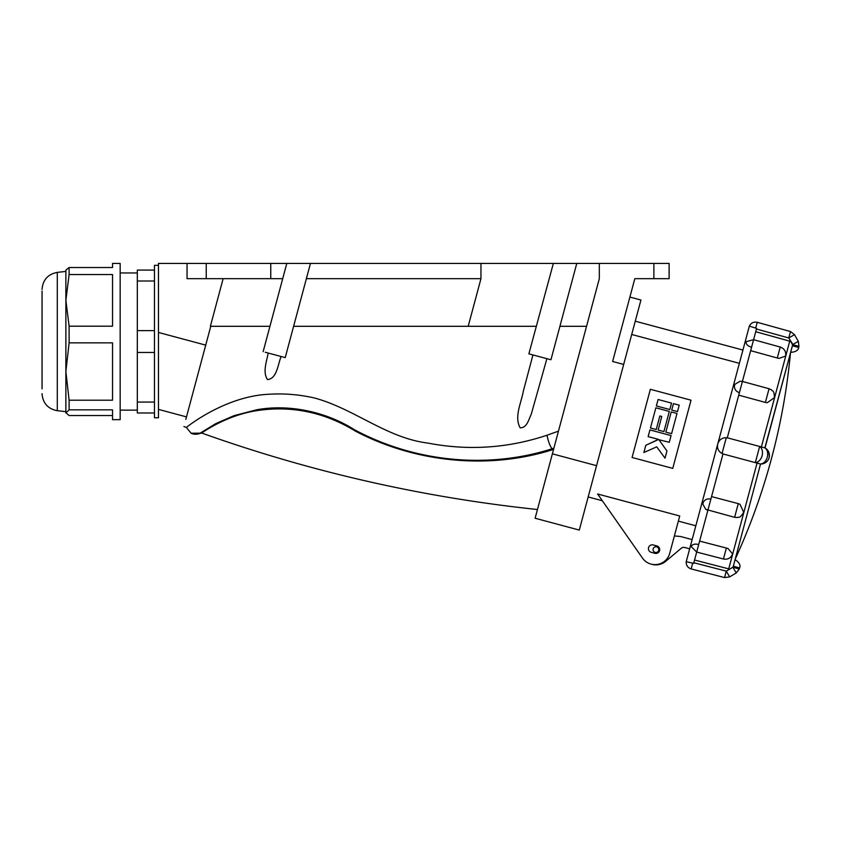 <?xml version="1.0" encoding="UTF-8"?>
<svg xmlns="http://www.w3.org/2000/svg" width="841" height="841" viewBox="0 0 841 841"><rect width="100%" height="100%" fill="white"/><g stroke="black" fill="none" stroke-linecap="round" stroke-linejoin="round"><path stroke-width="1.26" d="M686.214 561.693C686.067 565.341 687.717 567.759 691.165 568.937L692.669 563.144L686.214 561.693L749.342 326.119C751.034 322.881 753.673 321.619 757.257 322.313L755.649 328.085L749.342 326.119M699.628 541.099L726.372 548.048L723.428 559.013L696.695 552.064L691.439 546.839A7.622 3.301 -18.7 0 1 691.775 545.599C693.079 544.138 695.391 543.77 698.713 544.495L693.646 563.407L691.355 562.808M792.38 343.78L791.654 342.392M791.476 342.203L788.732 337.966L756.458 329.02M796.658 346.891L792.411 345.756L792.516 344.652L798.95 346.376L798.666 347.417L797.131 347.018M790.74 352.001L792.411 345.756L798.666 347.417C798.456 352.274 789.815 352.61 790.74 352.001L790.74 352.001M739.313 568.958L736.253 572.973L732.868 567.233L739.313 568.958L739.586 567.906L733.331 566.214L760.537 464.011A8.578 8.578 0 0 0 769.126 457.662C769.715 453.32 768.338 450.082 765.026 447.959L790.487 352.915C787.123 388.584 780.816 423.717 771.544 458.313A638.308 638.308 0 0 1 735.255 559.055M733.331 566.214L732.879 567.233L726.256 571.123L693.825 562.745M733.352 566.151L735.013 559.969C734.519 558.981 741.836 563.596 739.586 567.906M729.893 568.979L728.716 568.863L757.058 463.086L758.193 463.391L722.976 453.951L757.058 463.086M694.55 560.032L728.716 568.863M760.716 464.022L765.773 462.466M769.126 457.662A8.578 8.578 0 0 0 764.858 447.864L792.39 345.819M758.193 463.391L760.537 464.011A8.578 6.118 -75 0 0 767.286 457.168A8.578 6.118 -75 0 0 764.858 447.864L727.307 437.804M698.713 544.495L707.88 510.298L705.799 509.373L702.866 504.18A7.622 5.719 -34.1 0 1 703.444 502.035C705.063 499.407 707.544 498.419 710.887 499.081L723.029 453.772L722.041 453.509C718.319 451.365 716.9 448.169 717.783 443.901C719.15 439.769 721.977 437.709 726.277 437.719L727.255 437.982L739.397 392.684C736.169 391.58 734.519 389.488 734.424 386.397A7.622 5.719 -115.9 0 1 735.002 384.253L740.143 381.215L742.403 381.457L740.143 381.215M761.389 446.939L789.731 341.152L790.813 341.646L792.516 344.652L798.309 341.362L794.535 334.686L788.732 337.966L790.508 331.543L794.535 334.686M739.397 392.684L751.57 347.259C748.322 346.229 746.503 344.747 746.104 342.834A7.622 3.301 -131.3 0 1 746.44 341.593L753.589 339.69L756.637 328.347L755.649 328.085M752.253 327.075L753.073 327.328M789.731 341.152L755.733 331.722M726.372 548.048A7.622 3.816 15 0 1 728.148 548.658L732.595 553.872C730.903 558.067 727.843 559.77 723.428 559.013M738.272 503.633L734.603 517.331L737.315 517.541C738.934 516.458 739.186 519.391 743.728 512.306L740.017 504.337A7.622 6.602 15 0 0 738.272 503.633L711.549 496.6M705.799 509.373L734.603 517.331M738.734 395.154L765.394 402.418A7.622 6.602 -165 0 0 767.255 402.692L774.456 397.635C774.067 389.236 772.374 391.654 771.523 389.909L769.063 388.731L765.394 402.418M750.656 350.655L777.294 358.003A7.622 3.816 -165 0 0 779.134 358.371L785.599 356.069C786.219 351.601 784.432 348.595 780.227 347.049L777.294 358.003M689.673 548.816L684.721 547.48A3.816 3.816 0 0 0 681.284 548.248L665.715 561.304A15.243 15.243 0 0 1 651.512 564.227M695.833 525.804L678.351 521.126L674.377 535.948L680.106 536.442A3.816 3.816 0 0 1 680.758 536.558L692.132 539.607M658.682 550.371A2.859 2.859 0 0 0 656.653 546.871A2.859 2.859 0 0 0 653.152 548.889A2.859 2.859 0 0 0 655.181 552.39A2.859 2.859 0 0 0 658.682 550.371M42.05 388.847L42.05 291.049M642.513 558.13A15.243 15.243 0 0 0 669.72 553.325L679.728 515.996L597.594 493.982L642.513 558.13L602.335 500.752L588.164 496.957M672.758 468.384L691.029 400.19L650.356 389.299L632.085 457.483L672.758 468.384M648.558 547.659A3.816 3.816 0 0 0 651.249 552.327L654.929 553.315A3.816 3.816 0 0 0 659.596 550.613A3.816 3.816 0 0 0 656.905 545.946L653.226 544.968A3.816 3.816 0 0 0 648.558 547.659M265.251 352.253L285.225 357.604L310.466 263.422L576.768 263.422L550.95 359.759L528.873 353.84L553.357 263.422M223.138 278.665L210.376 326.297L269.95 326.297L263.138 351.685L286.792 263.422L310.455 263.422L158.465 263.422L158.465 417.756L154.471 417.756L154.471 270.087L137.325 270.087L137.325 281.01L154.471 281.01M187.049 263.422L187.049 278.665L282.713 278.665M268.195 353.041C266.713 361.388 262.445 372.132 267.501 379.575C276.973 378.713 277.835 364.479 281.115 356.5M186.492 416.905L158.465 409.388M154.471 270.087L154.471 265.325L158.465 265.325M120.168 410.135L137.325 410.135M120.168 272.947L137.325 272.947M112.547 409.851L112.547 419.659L120.168 419.659L120.168 263.422L112.547 263.422L112.547 267.522L69.109 267.522L69.109 274.555L112.547 274.555L112.547 326.182L69.109 326.182L69.109 342.865L112.547 342.865L112.547 400.2L69.109 400.2L69.109 409.851L112.547 409.851M69.109 274.555L65.871 300.374L65.871 270.087L69.109 267.522M65.871 271.422L57.293 272.379L57.293 410.702L65.871 411.659L65.871 371.533L65.871 412.994L69.109 409.851M739.376 363.323L631.707 334.476M640.937 300.027L629.888 297.062L640.937 300.027L579.291 530.082L535.118 518.245L599.318 278.665L599.318 263.422L576.505 263.422M623.675 364.437L612.626 361.483L634.818 278.665L669.121 278.665L669.121 263.422L599.318 263.422M553.567 449.399L552.59 449.704C489.262 469.751 416.022 462.907 355.533 431.191C325.015 412.489 292.626 405.572 258.355 410.419C226.103 414.886 201.167 433.483 201.672 433.031L200.179 433.126C196.931 434.576 193.914 434.618 191.107 433.231L186.397 427.48C185.777 427.754 224.778 396.09 269.025 394.25C284.311 393.294 299.554 394.566 314.765 398.066C354.376 408.852 386.492 437.919 427.733 443.06C468.216 450.86 507.964 448.253 546.986 435.239C548.248 441.378 549.93 445.898 552.032 448.789L553.893 448.19M558.456 431.149L546.986 435.239M532.942 354.934L523.27 391.401C521.231 403.07 513.998 416.957 520.18 427.838C526.95 427.848 528.6 419.796 531.27 414.182L546.892 358.676M185.819 419.396L210.765 326.297M559.917 326.297L586.555 326.297M286.792 263.422L285.498 268.247M270.76 263.422L270.76 278.665M306.376 278.665L480.957 278.665L468.195 326.297L536.253 326.297M307.28 275.165L306.334 278.665M191.107 433.231L200.116 433.157L215.927 423.549L234.082 415.633L256.526 409.83C288.463 403.827 325.856 411.585 354.261 429.625C415.023 462.287 488.095 469.215 552.032 448.789L552.59 449.704M468.195 326.297L293.614 326.297M537.462 509.52C422.487 497.378 310.56 471.885 201.672 433.031L200.116 433.157M152.568 270.087L139.228 270.087M154.471 330.618L137.325 330.618L137.325 281.01M137.325 330.618L137.325 352.463L154.471 352.463M154.471 402.072L137.325 402.072L137.325 352.463M137.325 402.072L137.325 412.994L154.471 412.994M112.547 415.549L69.109 415.549L65.871 412.7M112.547 267.522L112.547 263.422M69.109 326.182L65.871 300.374L65.871 371.533L69.109 342.865M69.109 400.2L65.871 371.533M671.076 435.575L649.935 429.919L648.148 436.616L658.44 439.37L645.814 445.299L643.88 452.511L656.726 446.844L665.021 458.177L666.955 450.965L658.923 439.738L669.278 442.271L671.076 435.575M666.955 450.965L658.923 439.738M658.377 439.591L645.814 445.299M676.994 413.478L671.234 411.932L665.82 432.116L671.591 433.662L676.994 413.478M663.906 431.601L669.31 411.417L655.864 407.811L650.45 427.995L656.222 429.541L659.859 415.969L661.772 416.484L658.135 430.056L663.906 431.601M671.538 403.102L658.093 399.496L656.358 405.94L669.814 409.546L671.538 403.102M656.358 405.94L669.814 409.546M679.223 405.162L673.462 403.617L671.728 410.061L677.499 411.606L679.223 405.162M691.165 568.937L724.585 577.578L726.256 571.123L729.641 576.873L736.253 572.973M755.323 462.624A8.578 6.118 -75 0 0 762.083 455.78A8.578 6.118 -75 0 0 759.654 446.466L755.323 462.624M722.041 453.509L726.277 437.719M710.887 499.081L707.88 510.298M780.227 347.049L753.589 339.69L751.57 347.259M206.245 263.422L206.245 278.665M653.878 263.422L653.878 278.665M596.553 465.672L552.379 453.835M480.957 263.422L480.957 278.665M205.719 345.125L158.465 332.458M724.585 577.578L729.641 576.873M798.95 346.376L798.309 341.362M790.508 331.543L757.257 322.313M742.403 381.457L769.063 388.731M57.293 272.379C47.905 274.208 42.817 279.885 42.05 289.42M742.929 350.045L635.26 321.188M186.397 427.48L183.906 426.555M201.672 433.031L197.404 434.145L193.462 434.093M57.293 410.702C47.905 408.873 42.817 403.196 42.05 393.662"/></g></svg>
